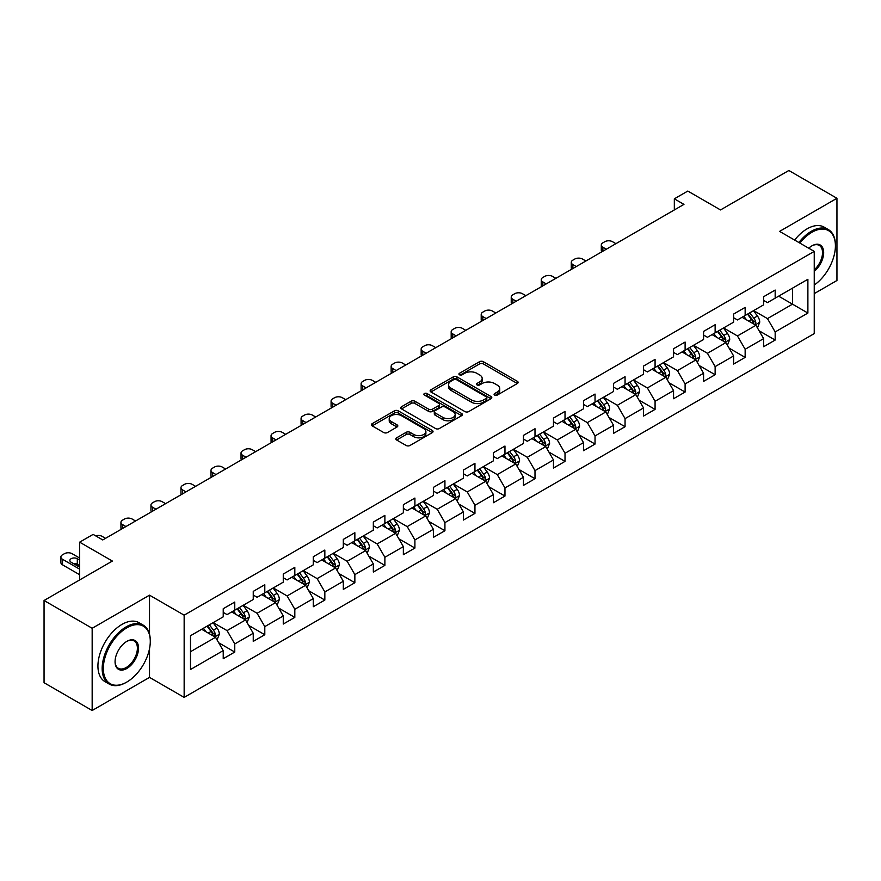 <?xml version="1.0" encoding="UTF-8"?>
<svg xmlns="http://www.w3.org/2000/svg" width="881" height="881" viewBox="0 0 881 881"><rect width="100%" height="100%" fill="white"/><g stroke="black" fill="none" stroke-linecap="round" stroke-linejoin="round"><path stroke-width="1.32" d="M494.637 395.084A1.872 1.079 0 0 0 497.28 395.084L517.345 383.499A2.676 1.542 0 0 0 518.127 382.409A2.676 1.542 0 0 0 517.345 381.319L483.35 361.684A2.676 1.542 0 0 0 479.572 361.684L459.497 373.28A1.872 1.079 0 0 0 458.946 374.04A1.872 1.079 0 0 0 459.497 374.799A1.872 1.079 0 0 0 462.14 374.799L464.739 373.302A8.546 4.934 0 0 1 476.83 373.302L479.66 374.943A8.546 4.934 0 0 1 482.171 378.423A8.546 4.934 0 0 1 479.66 381.914L477.062 383.422A1.872 1.079 0 0 0 476.522 384.182A1.872 1.079 0 0 0 477.062 384.942A1.872 1.079 0 0 0 479.705 384.942L482.303 383.444A8.546 4.934 0 0 1 494.395 383.444L497.225 385.085A8.546 4.934 0 0 1 499.736 388.576A8.546 4.934 0 0 1 497.225 392.056L494.637 393.565A1.872 1.079 0 0 0 494.087 394.325A1.872 1.079 0 0 0 494.637 395.084L494.637 393.565M396.637 437.813A2.676 1.542 0 0 0 395.855 438.903A2.676 1.542 0 0 0 396.637 439.993L406.174 445.5A2.676 1.542 0 0 0 409.951 445.5L432.252 432.637A2.676 1.542 0 0 0 433.034 431.547A2.676 1.542 0 0 0 432.252 430.446L398.245 410.821A2.676 1.542 0 0 0 394.468 410.821L372.178 423.684A2.676 1.542 0 0 0 371.397 424.785A2.676 1.542 0 0 0 372.178 425.875L383.698 432.527A2.676 1.542 0 0 0 387.475 432.527L397.012 427.021A2.676 1.542 0 0 0 397.805 425.919A2.676 1.542 0 0 0 397.012 424.829L391.307 421.536A7.147 4.13 0 0 1 389.215 418.618A7.147 4.13 0 0 1 393.62 414.808A7.147 4.13 0 0 1 401.406 415.7L423.794 428.629A7.147 4.13 0 0 1 425.886 431.547A7.147 4.13 0 0 1 421.47 435.357A7.147 4.13 0 0 1 413.685 434.454L409.951 432.307A2.676 1.542 0 0 0 406.174 432.307L396.637 437.813L396.637 439.993M814.242 293.615L836.95 280.499L836.95 198.28L788.836 170.496L720.515 209.942L687.797 191.056L674.328 198.831L683.953 204.392L102.747 539.943L93.122 534.393L79.653 542.167L79.653 579.94M149.517 634.199L149.517 595.171L92.164 628.274L44.05 600.501L112.372 561.054L79.653 542.167M149.517 595.171L184.151 615.169L814.242 251.393L814.242 333.613L184.151 697.389L184.151 615.169M836.95 198.28L779.597 231.384L814.242 251.393M464.926 411.581A2.676 1.542 0 0 0 468.703 411.581L490.992 398.719A2.676 1.542 0 0 0 491.774 397.628A2.676 1.542 0 0 0 490.992 396.527L456.997 376.903A2.676 1.542 0 0 0 453.219 376.903L430.93 389.765A2.676 1.542 0 0 0 430.137 390.856A2.676 1.542 0 0 0 430.93 391.957L464.926 411.581M425.16 395.492A1.872 1.079 0 0 1 427.054 395.756L427.054 393.532L461.622 413.486A2.676 1.542 0 0 1 462.404 414.588A2.676 1.542 0 0 1 461.622 415.678L439.333 428.54A2.676 1.542 0 0 1 435.555 428.54L401.549 408.916L401.549 406.725A2.676 1.542 0 0 0 400.767 407.826A2.676 1.542 0 0 0 401.549 408.916M401.549 406.725L411.086 401.218A2.676 1.542 0 0 1 414.863 401.218L428.662 409.18A2.676 1.542 0 0 0 432.439 409.18L438.76 405.535A2.676 1.542 0 0 0 439.542 404.434A2.676 1.542 0 0 0 438.76 403.344L424.411 395.062A1.872 1.079 0 0 1 423.86 394.292A1.872 1.079 0 0 1 425.016 393.3A1.872 1.079 0 0 1 427.054 393.532M92.164 628.274L92.164 710.504L44.05 682.72L44.05 600.501M218.697 642.778L234.764 652.05L234.764 643.945L253.243 633.274L253.243 641.39L264.796 634.727L264.796 626.611L283.264 615.94L283.264 624.056L294.816 617.394L294.816 609.278L313.295 598.606L313.295 606.723L324.836 600.06L324.836 591.944L343.315 581.273L343.315 589.389L354.856 582.726L354.856 574.61L373.335 563.939L373.335 572.055L384.887 565.393L384.887 557.277L403.355 546.616L403.355 554.722L414.907 548.059L414.907 539.943L433.375 529.283L433.375 537.388L444.927 530.725L444.927 522.609L463.406 511.949L463.406 520.054L474.947 513.392L474.947 505.276L493.426 494.615L493.426 502.721L504.967 496.058L504.967 487.942L523.446 477.282L523.446 485.387L534.998 478.724L534.998 470.608L553.466 459.948L553.466 468.053L565.018 461.391L565.018 453.275L583.486 442.614L583.486 450.72L595.038 444.057L595.038 435.941L613.517 425.281L613.517 433.386L625.058 426.723L625.058 418.607L643.537 407.947L643.537 416.052L655.079 409.39L655.079 401.273L673.558 390.613L673.558 398.719L685.11 392.056L685.11 383.94L703.578 373.28L703.578 381.385L715.13 374.722L715.13 366.606L733.609 355.946L733.609 364.051L745.15 357.389L745.15 349.283L763.629 338.612L763.629 346.718L775.17 340.055L775.17 331.95L807.888 313.052L807.888 279.277L792.493 288.164L792.493 304.165L807.888 313.052M234.764 652.05L223.223 658.724L223.223 650.607L190.505 669.505L190.505 635.719L223.223 616.832L223.223 608.716L234.764 602.053L234.764 610.17L253.243 599.498L253.243 591.393L264.796 584.72L264.796 592.836L283.264 582.165L283.264 574.06L294.816 567.386L294.816 575.502L313.295 564.831L313.295 556.726L324.836 550.052L324.836 558.169L343.315 547.497L343.315 539.392L354.856 532.719L354.856 540.835L373.335 530.164L373.335 522.059L384.887 515.385L384.887 523.501L403.355 512.83L403.355 504.725L414.907 498.051L414.907 506.168L433.375 495.496L433.375 487.391L444.927 480.718L444.927 488.834L463.406 478.163L463.406 470.058L474.947 463.384L474.947 471.5L493.426 460.829L493.426 452.724L504.967 446.05L504.967 454.167L523.446 443.495L523.446 435.39L534.998 428.717L534.998 436.833L553.466 426.162L553.466 418.057L565.018 411.394L565.018 419.499L583.486 408.828L583.486 400.723L595.038 394.06L595.038 402.165L613.517 391.494L613.517 383.389L625.058 376.727L625.058 384.832L643.537 374.172L643.537 366.055L655.079 359.393L655.079 367.498L673.558 356.838L673.558 348.722L685.11 342.059L685.11 350.164L703.578 339.504L703.578 331.388L715.13 324.726L715.13 332.831L733.609 322.171L733.609 314.054L745.15 307.392L745.15 315.497L763.629 304.837L763.629 296.721L775.17 290.058L775.17 298.163L807.888 279.277M231.692 611.943L245.546 619.949L227.067 630.609L213.213 622.614M223.223 612.383L227.067 614.608L234.764 610.17M227.067 630.609L234.764 643.945M245.546 619.949L253.243 633.274M261.712 594.609L275.566 602.615L257.098 613.275L243.233 605.28M253.243 595.06L257.098 597.274L264.796 592.836M257.098 613.275L264.796 626.611M275.566 602.615L283.264 615.94M291.732 577.275L305.597 585.281L287.118 595.941L273.264 587.946M283.264 577.727L287.118 579.94L294.816 575.502M287.118 595.941L294.816 609.278M305.597 585.281L313.295 598.606M321.752 559.942L335.617 567.948L317.138 578.608L303.284 570.613M313.295 560.393L317.138 562.607L324.836 558.169M317.138 578.608L324.836 591.944M335.617 567.948L343.315 581.273M351.783 542.608L365.637 550.614L347.158 561.274L333.304 553.279M343.315 543.059L347.158 545.273L354.856 540.835M347.158 561.274L354.856 574.61M365.637 550.614L373.335 563.939M381.803 525.274L395.657 533.28L377.178 543.94L363.324 535.945M373.335 525.726L377.178 527.939L384.887 523.501M377.178 543.94L384.887 557.277M395.657 533.28L403.355 546.616M411.823 507.941L425.677 515.947L407.209 526.607L393.344 518.612M403.355 508.392L407.209 510.606L414.907 506.168M407.209 526.607L414.907 539.943M425.677 515.947L433.375 529.283M441.844 490.607L455.708 498.613L437.229 509.273L423.376 501.278M433.375 491.058L437.229 493.283L444.927 488.834M437.229 509.273L444.927 522.609M455.708 498.613L463.406 511.949M471.875 473.273L485.728 481.279L467.249 491.939L453.396 483.944M463.406 473.725L467.249 475.949L474.947 471.5M467.249 491.939L474.947 505.276M485.728 481.279L493.426 494.615M501.895 455.94L515.748 463.946L497.269 474.606L483.416 466.611M493.426 456.391L497.269 458.616L504.967 454.167M497.269 474.606L504.967 487.942M515.748 463.946L523.446 477.282M531.915 438.606L545.768 446.612L527.301 457.283L513.436 449.277M523.446 439.057L527.301 441.282L534.998 436.833M527.301 457.283L534.998 470.608M545.768 446.612L553.466 459.948M561.935 421.283L575.789 429.278L557.321 439.949L543.456 431.943M553.466 421.724L557.321 423.948L565.018 419.499M557.321 439.949L565.018 453.275M575.789 429.278L583.486 442.614M591.955 403.95L605.82 411.945L587.341 422.616L573.487 414.61M583.486 404.39L587.341 406.615L595.038 402.165M587.341 422.616L595.038 435.941M605.82 411.945L613.517 425.281M621.986 386.616L635.84 394.611L617.361 405.282L603.507 397.276M613.517 387.056L617.361 389.281L625.058 384.832M617.361 405.282L625.058 418.607M635.84 394.611L643.537 407.947M652.006 369.282L665.86 377.277L647.381 387.948L633.527 379.942M643.537 369.723L647.381 371.947L655.079 367.498M647.381 387.948L655.079 401.273M665.86 377.277L673.558 390.613M682.026 351.948L695.88 359.944L677.412 370.615L663.547 362.609M673.558 352.389L677.412 354.614L685.11 350.164M677.412 370.615L685.11 383.94M695.88 359.944L703.578 373.28M712.046 334.615L725.911 342.61L707.432 353.281L693.578 345.275M703.578 335.055L707.432 337.28L715.13 332.831M707.432 353.281L715.13 366.606M725.911 342.61L733.609 355.946M742.066 317.281L755.931 325.276L737.452 335.947L723.598 327.941M733.609 317.722L737.452 319.946L745.15 315.497M737.452 335.947L745.15 349.283M755.931 325.276L763.629 338.612M778.639 296.17L792.493 304.165L767.472 318.614L753.618 310.608M763.629 300.388L767.472 302.612L775.17 298.163M767.472 318.614L775.17 331.95M92.164 710.504L149.517 677.39L184.151 697.389M674.328 198.831L674.328 209.942M190.505 651.72L215.526 637.282L201.672 629.276M215.526 637.282L223.223 650.607M759.103 330.782L775.17 340.055M729.083 348.116L745.15 357.389M699.062 365.45L715.13 374.722M669.031 382.783L685.11 392.056M639.011 400.117L655.079 409.39M608.991 417.44L625.058 426.723M578.971 434.774L595.038 444.057M548.951 452.107L565.018 461.391M518.92 469.441L534.998 478.724M488.9 486.775L504.967 496.058M458.88 504.108L474.947 513.392M428.86 521.442L444.927 530.725M398.84 538.776L414.907 548.059M368.809 556.109L384.887 565.393M338.789 573.443L354.856 582.726M308.768 590.777L324.836 600.06M278.748 608.11L294.816 617.394M248.717 625.444L264.796 634.727M149.517 677.39L149.517 648.713M495.375 395.349L497.225 394.281A8.546 4.934 0 0 0 499.736 390.79L499.736 388.576M482.171 378.423L482.171 380.647A8.546 4.934 0 0 1 479.66 384.138L477.81 385.206M517.312 383.521L483.35 363.908A2.676 1.542 0 0 0 479.572 363.908L460.245 375.064M490.959 398.73L456.997 379.127A2.676 1.542 0 0 0 453.219 379.127L430.963 391.968M486.279 398.388A1.872 1.079 0 0 0 486.819 397.628A1.872 1.079 0 0 0 486.279 396.857L456.424 379.623A1.872 1.079 0 0 0 453.781 379.623L451.039 381.209A8.546 4.934 0 0 0 448.539 384.7A8.546 4.934 0 0 0 451.039 388.191L471.445 399.963A8.546 4.934 0 0 0 483.537 399.963L486.279 398.388L486.279 400.613A1.872 1.079 0 0 0 486.819 399.842L486.819 397.628M448.539 384.7L448.539 386.924A8.546 4.934 0 0 0 451.039 390.415L451.039 388.191M486.279 400.613L483.537 402.188A8.546 4.934 0 0 1 471.445 402.188L451.039 390.415M401.582 408.927L411.086 403.443L411.086 401.218M439.542 404.434L439.542 406.659A2.676 1.542 0 0 1 438.76 407.749L432.439 411.405A2.676 1.542 0 0 1 428.662 411.405L414.863 403.443A2.676 1.542 0 0 0 411.086 403.443M427.054 395.756L461.589 415.689M442.967 417.44A7.147 4.13 0 0 0 450.753 418.343A7.147 4.13 0 0 0 455.169 414.533A7.147 4.13 0 0 0 453.076 411.614L445.191 407.055A2.676 1.542 0 0 0 441.414 407.055L435.082 410.711A2.676 1.542 0 0 0 434.3 411.801A2.676 1.542 0 0 0 435.082 412.892L442.967 417.44L442.967 419.664A7.147 4.13 0 0 0 450.753 420.556A7.147 4.13 0 0 0 455.169 416.746L455.169 414.533M434.3 411.801L434.3 414.026A2.676 1.542 0 0 0 435.082 415.116L435.082 412.892M442.967 419.664L435.082 415.116M425.886 431.547L425.886 433.76A7.147 4.13 0 0 1 421.47 437.571A7.147 4.13 0 0 1 413.685 436.679L409.951 434.531A2.676 1.542 0 0 0 406.174 434.531L396.67 440.015M389.215 418.618L389.215 420.843A7.147 4.13 0 0 0 391.307 423.761L391.307 421.536M397.012 424.829L397.012 427.021L391.307 423.761M432.208 432.648L398.245 413.046A2.676 1.542 0 0 0 394.468 413.046L372.211 425.886M757.451 327.908L759.741 322.149A7.213 4.163 -120 0 0 757.44 316.004L753.464 310.696M606.293 249.224L602.89 247.253A5.44 3.139 0 0 1 601.294 245.039A5.44 3.139 0 0 1 602.89 242.815L604.818 241.702A5.44 3.139 0 0 1 612.515 241.702L615.918 243.663M746.537 319.858L743.839 316.257M601.756 251.845A5.44 3.139 180 0 1 601.294 250.589L601.294 245.039M754.808 324.637L755.843 322.457A7.213 4.163 -120 0 0 753.784 318.118L749.808 312.81M748.002 313.856L752.407 319.737A3.678 2.125 60 0 1 753.079 320.849L755.843 322.457M747.495 314.143L751.471 319.451A7.213 4.163 60 0 1 753.53 323.79M814.242 285.037A33.203 19.173 120 0 0 835.408 245.832A33.203 19.173 120 0 0 811.93 232.276A33.203 19.173 120 0 0 799.871 243.09M798.869 242.517A34.018 19.646 -60 0 1 811.357 231.274A34.018 19.646 -60 0 1 828.36 229.589A34.018 19.646 -60 0 1 835.408 245.171A34.018 19.646 -60 0 1 835.408 245.502M808.725 248.2A16.607 9.581 -60 0 1 811.93 245.832L811.93 245.832A16.607 9.581 -60 0 1 823.614 251.305A16.607 9.581 -60 0 1 814.242 271.348M794.64 240.073A34.018 19.646 -60 0 1 807.117 228.829A34.018 19.646 -60 0 1 824.131 227.144L828.36 229.589M814.242 269.839A15.781 9.118 120 0 0 822.138 256.173A15.781 9.118 120 0 0 819.242 245.381A15.781 9.118 120 0 0 811.643 246.008M126.225 682.39L126.809 682.059A33.203 19.173 120 0 0 150.288 641.39A33.203 19.173 120 0 0 126.809 627.834A33.203 19.173 120 0 0 103.33 668.503A33.203 19.173 120 0 0 126.809 682.059L126.225 682.39A34.018 19.646 -60 0 1 109.211 684.074A34.018 19.646 -60 0 1 104.002 656.808A34.018 19.646 -60 0 1 126.225 626.832A34.018 19.646 -60 0 1 143.24 625.147A34.018 19.646 -60 0 1 150.288 640.718A34.018 19.646 -60 0 1 150.277 641.06M126.809 668.503A16.607 9.581 -60 0 1 115.07 661.719A16.607 9.581 -60 0 1 126.809 641.39L126.809 641.39A16.607 9.581 -60 0 1 138.548 648.163A16.607 9.581 -60 0 1 126.809 668.503M115.07 661.378A15.781 9.118 120 0 0 118.329 668.283A15.781 9.118 120 0 0 126.225 667.501A15.781 9.118 120 0 0 136.544 653.592A15.781 9.118 120 0 0 134.121 640.939A15.781 9.118 120 0 0 126.512 641.566M109.211 684.074L104.982 681.63A34.018 19.646 -60 0 1 99.762 654.363A34.018 19.646 -60 0 1 121.996 624.387A34.018 19.646 -60 0 1 139 622.702L143.24 625.147M727.431 345.242L729.71 339.482A7.213 4.163 -120 0 0 727.409 333.337L723.444 328.029M576.273 266.558L572.87 264.586A5.44 3.139 0 0 1 571.273 262.373A5.44 3.139 0 0 1 572.87 260.148L574.797 259.036A5.44 3.139 0 0 1 582.495 259.036L585.898 260.996M716.517 337.192L713.819 333.591M571.725 269.179A5.44 3.139 180 0 1 571.273 267.923L571.273 262.373M724.788 341.971L725.823 339.791A7.213 4.163 -120 0 0 723.753 335.452L719.788 330.144M717.982 331.19L722.387 337.071A3.678 2.125 60 0 1 723.048 338.183L725.823 339.791M717.475 331.476L721.451 336.784A7.213 4.163 60 0 1 723.51 341.123M697.4 362.576L699.69 356.816A7.213 4.163 -120 0 0 697.389 350.671L693.424 345.363M546.253 283.891L542.85 281.92A5.44 3.139 0 0 1 541.253 279.695A5.44 3.139 0 0 1 542.85 277.482L544.766 276.37A5.44 3.139 0 0 1 552.464 276.37L555.878 278.33M686.497 354.525L683.799 350.924M541.705 286.512A5.44 3.139 180 0 1 541.253 285.257L541.253 279.695M694.768 359.305L695.803 357.113A7.213 4.163 -120 0 0 693.732 352.785L689.768 347.477M687.951 348.524L692.367 354.404A3.678 2.125 60 0 1 693.028 355.517L695.803 357.113M687.455 348.81L691.42 354.118A7.213 4.163 60 0 1 693.49 358.457M667.38 379.909L669.67 374.15A7.213 4.163 -120 0 0 667.369 368.005L663.393 362.697M516.233 301.225L512.819 299.254A5.44 3.139 0 0 1 511.233 297.029A5.44 3.139 0 0 1 512.819 294.816L514.746 293.703A5.44 3.139 0 0 1 522.444 293.703L525.847 295.664M656.477 371.859L653.779 368.258M511.685 303.846A5.44 3.139 180 0 1 511.233 302.59L511.233 297.029M664.748 376.639L665.772 374.447A7.213 4.163 -120 0 0 663.712 370.119L659.737 364.811M657.931 365.857L662.336 371.738A3.678 2.125 60 0 1 663.008 372.85L665.772 374.447M657.435 366.144L661.4 371.452A7.213 4.163 60 0 1 663.47 375.791M637.359 397.243L639.65 391.472A7.213 4.163 -120 0 0 637.348 385.338L633.373 380.03M486.202 318.559L482.799 316.587A5.44 3.139 0 0 1 481.202 314.363A5.44 3.139 0 0 1 482.799 312.149L484.726 311.037A5.44 3.139 0 0 1 492.424 311.037L495.827 312.997M626.446 389.193L623.748 385.592M481.665 321.18A5.44 3.139 180 0 1 481.202 319.924L481.202 314.363M634.727 393.972L635.752 391.781A7.213 4.163 -120 0 0 633.692 387.442L629.717 382.145M627.911 383.191L632.316 389.072A3.678 2.125 60 0 1 632.987 390.184L635.752 391.781M627.404 383.477L631.38 388.785A7.213 4.163 60 0 1 633.45 393.113M607.339 414.577L609.63 408.806A7.213 4.163 -120 0 0 607.328 402.672L603.353 397.364M456.182 335.892L452.779 333.921A5.44 3.139 0 0 1 451.182 331.697A5.44 3.139 0 0 1 452.779 329.483L454.706 328.371A5.44 3.139 0 0 1 462.404 328.371L465.807 330.331M596.426 406.526L593.728 402.925M451.634 338.513A5.44 3.139 180 0 1 451.182 337.258L451.182 331.697M604.696 411.295L605.732 409.114A7.213 4.163 -120 0 0 603.672 404.775L599.697 399.478M597.891 400.525L602.296 406.405A3.678 2.125 60 0 1 602.967 407.518L605.732 409.114M597.384 400.811L601.36 406.119A7.213 4.163 60 0 1 603.419 410.447M577.319 431.91L579.599 426.14A7.213 4.163 -120 0 0 577.297 420.006L573.333 414.698M426.162 353.226L422.759 351.255A5.44 3.139 0 0 1 421.162 349.03A5.44 3.139 0 0 1 422.759 346.817L424.675 345.704A5.44 3.139 0 0 1 432.384 345.704L435.787 347.665M566.406 423.86L563.708 420.259M421.614 355.847A5.44 3.139 180 0 1 421.162 354.591L421.162 349.03M574.676 428.629L575.711 426.448A7.213 4.163 -120 0 0 573.641 422.109L569.677 416.812M567.871 417.858L572.276 423.739A3.678 2.125 60 0 1 572.936 424.851L575.711 426.448M567.364 418.145L571.34 423.442A7.213 4.163 60 0 1 573.399 427.781M547.288 449.244L549.579 443.473A7.213 4.163 -120 0 0 547.277 437.339L543.302 432.031M396.142 370.56L392.739 368.588A5.44 3.139 0 0 1 391.142 366.364A5.44 3.139 0 0 1 392.739 364.15L394.655 363.038A5.44 3.139 0 0 1 402.353 363.038L405.767 364.998M536.386 441.194L533.688 437.593M391.593 373.181A5.44 3.139 180 0 1 391.142 371.925L391.142 366.364M544.656 445.962L545.691 443.782A7.213 4.163 -120 0 0 543.621 439.443L539.646 434.146M537.839 435.192L542.255 441.073A3.678 2.125 60 0 1 542.916 442.185L545.691 443.782M537.344 435.478L541.308 440.775A7.213 4.163 60 0 1 543.379 445.114M517.268 466.578L519.559 460.807A7.213 4.163 -120 0 0 517.257 454.673L513.282 449.365M366.122 387.893L362.708 385.922A5.44 3.139 0 0 1 361.122 383.698A5.44 3.139 0 0 1 362.708 381.473L364.635 380.372A5.44 3.139 0 0 1 372.333 380.372L375.735 382.332M506.355 458.527L503.657 454.926M361.573 390.514A5.44 3.139 180 0 1 361.122 389.259L361.122 383.698M514.636 463.296L515.66 461.115A7.213 4.163 -120 0 0 513.601 456.776L509.625 451.479M507.819 452.526L512.224 458.406A3.678 2.125 60 0 1 512.896 459.519L515.66 461.115M507.324 452.812L511.288 458.109A7.213 4.163 60 0 1 513.359 462.448M487.248 483.911L489.539 478.141A7.213 4.163 -120 0 0 487.237 472.007L483.262 466.699M336.09 405.227L332.688 403.256A5.44 3.139 0 0 1 331.091 401.031A5.44 3.139 0 0 1 332.688 398.807L334.615 397.705A5.44 3.139 0 0 1 342.313 397.705L345.715 399.666M476.335 475.861L473.637 472.26M331.553 407.848A5.44 3.139 180 0 1 331.091 406.593L331.091 401.031M484.605 480.63L485.64 478.449A7.213 4.163 -120 0 0 483.581 474.11L479.605 468.813M477.799 469.859L482.204 475.74A3.678 2.125 60 0 1 482.876 476.852L485.64 478.449M477.293 470.146L481.268 475.443A7.213 4.163 60 0 1 483.328 479.782M457.228 501.245L459.519 495.474A7.213 4.163 -120 0 0 457.217 489.34L453.241 484.032M306.07 422.561L302.668 420.589A5.44 3.139 0 0 1 301.071 418.365A5.44 3.139 0 0 1 302.668 416.14L304.595 415.039A5.44 3.139 0 0 1 312.292 415.039L315.695 416.999M446.315 493.195L443.617 489.594M301.522 425.182A5.44 3.139 180 0 1 301.071 423.926L301.071 418.365M454.585 497.963L455.62 495.783A7.213 4.163 -120 0 0 453.55 491.444L449.585 486.147M447.779 487.193L452.184 493.074A3.678 2.125 60 0 1 452.845 494.186L455.62 495.783M447.273 487.479L451.248 492.776A7.213 4.163 60 0 1 453.308 497.115M427.197 518.579L429.488 512.808A7.213 4.163 -120 0 0 427.186 506.674L423.221 501.366M276.05 439.883L272.647 437.923A5.44 3.139 0 0 1 271.051 435.699A5.44 3.139 0 0 1 272.647 433.474L274.564 432.362A5.44 3.139 0 0 1 282.261 432.362L285.675 434.333M416.295 510.528L413.596 506.927M271.502 442.515A5.44 3.139 180 0 1 271.051 441.26L271.051 435.699M424.565 515.297L425.6 513.116A7.213 4.163 -120 0 0 423.53 508.778L419.565 503.48M417.759 504.516L422.164 510.407A3.678 2.125 60 0 1 422.825 511.52L425.6 513.116M417.253 504.813L421.228 510.11A7.213 4.163 60 0 1 423.287 514.449M397.177 535.912L399.467 530.142A7.213 4.163 -120 0 0 397.166 524.008L393.19 518.7M246.03 457.217L242.616 455.257A5.44 3.139 0 0 1 241.031 453.032A5.44 3.139 0 0 1 242.616 450.808L244.544 449.695A5.44 3.139 0 0 1 252.241 449.695L255.644 451.667M386.274 527.862L383.576 524.25M241.482 459.849A5.44 3.139 180 0 1 241.031 458.594L241.031 453.032M394.545 532.631L395.58 530.45A7.213 4.163 -120 0 0 393.51 526.111L389.534 520.814M387.728 521.849L392.133 527.741A3.678 2.125 60 0 1 392.805 528.853L395.58 530.45M387.233 522.147L391.197 527.444A7.213 4.163 60 0 1 393.267 531.783M367.157 553.246L369.447 547.475A7.213 4.163 -120 0 0 367.146 541.33L363.17 536.033M215.999 474.551L212.596 472.59A5.44 3.139 0 0 1 211 470.366A5.44 3.139 0 0 1 212.596 468.141L214.524 467.029A5.44 3.139 0 0 1 222.221 467.029L225.624 469M356.243 545.196L353.545 541.584M211.462 477.183A5.44 3.139 180 0 1 211 475.927L211 470.366M364.525 549.964L365.549 547.784A7.213 4.163 -120 0 0 363.49 543.445L359.514 538.148M357.708 539.183L362.113 545.075A3.678 2.125 60 0 1 362.785 546.187L365.549 547.784M357.201 539.48L361.177 544.777A7.213 4.163 60 0 1 363.247 549.116M337.137 570.58L339.427 564.809A7.213 4.163 -120 0 0 337.126 558.664L333.15 553.367M185.979 491.884L182.576 489.924A5.44 3.139 0 0 1 180.979 487.7A5.44 3.139 0 0 1 182.576 485.475L184.503 484.363A5.44 3.139 0 0 1 192.201 484.363L195.604 486.334M326.223 562.519L323.525 558.917M181.442 494.516A5.44 3.139 180 0 1 180.979 493.261L180.979 487.7M334.494 567.298L335.529 565.117A7.213 4.163 -120 0 0 333.47 560.779L329.494 555.482M327.688 556.517L332.093 562.408A3.678 2.125 60 0 1 332.765 563.521L335.529 565.117M327.181 556.814L331.157 562.111A7.213 4.163 60 0 1 333.216 566.45M307.117 587.913L309.396 582.143A7.213 4.163 -120 0 0 307.095 575.998L303.13 570.701M155.959 509.218L152.556 507.258A5.44 3.139 0 0 1 150.959 505.033A5.44 3.139 0 0 1 152.556 502.809L154.483 501.696A5.44 3.139 0 0 1 162.181 501.696L165.584 503.668M296.203 579.852L293.505 576.251M151.411 511.85A5.44 3.139 180 0 1 150.959 510.595L150.959 505.033M304.474 584.632L305.509 582.451A7.213 4.163 -120 0 0 303.438 578.112L299.474 572.815M297.668 573.85L302.073 579.731A3.678 2.125 60 0 1 302.734 580.854L305.509 582.451M297.161 574.148L301.137 579.445A7.213 4.163 60 0 1 303.196 583.784M277.086 605.247L279.376 599.476A7.213 4.163 -120 0 0 277.075 593.331L273.11 588.034M125.939 526.552L122.536 524.591A5.44 3.139 0 0 1 120.939 522.367A5.44 3.139 0 0 1 122.536 520.142L124.452 519.03A5.44 3.139 0 0 1 132.15 519.03L135.564 521.001M266.183 597.186L263.485 593.585M121.391 529.184A5.44 3.139 180 0 1 120.939 527.917L120.939 522.367M274.454 601.965L275.489 599.785A7.213 4.163 -120 0 0 273.418 595.446L269.454 590.149M267.637 591.184L272.053 597.065A3.678 2.125 60 0 1 272.714 598.188L275.489 599.785M267.141 591.481L271.106 596.778A7.213 4.163 60 0 1 273.176 601.117M247.065 622.581L249.356 616.81A7.213 4.163 -120 0 0 247.054 610.665L243.079 605.368M95.644 535.846A5.44 3.139 0 0 1 102.13 536.364L105.533 538.335M236.163 614.52L233.465 610.918M244.433 619.299L245.458 617.118A7.213 4.163 -120 0 0 243.398 612.78L239.423 607.483M237.617 608.518L242.022 614.398A3.678 2.125 60 0 1 242.693 615.522L245.458 617.118M237.121 608.815L241.086 614.112A7.213 4.163 60 0 1 243.156 618.451M217.045 639.914L219.336 634.144A7.213 4.163 -120 0 0 217.034 627.999L213.059 622.702M79.653 569.17L62.485 559.259A5.44 3.139 0 0 1 60.888 557.034A5.44 3.139 0 0 1 62.485 554.81L64.412 553.697A5.44 3.139 0 0 1 72.11 553.697L79.653 558.058M206.132 631.853L203.434 628.252M79.653 574.72L62.485 564.809A5.44 3.139 180 0 1 60.888 562.585L60.888 557.034M79.653 565.613L77.308 564.258A4.35 2.511 0 0 0 73.409 563.565M214.413 636.633L215.438 634.452A7.213 4.163 -120 0 0 213.378 630.113L209.403 624.816M207.597 625.851L212.002 631.732A3.678 2.125 60 0 1 212.673 632.855L215.438 634.452M207.09 626.149L211.066 631.446A7.213 4.163 60 0 1 213.136 635.785M79.653 560.052L77.308 558.697A4.35 2.511 0 0 0 72.561 558.158A4.35 2.511 0 0 0 69.874 560.481A4.35 2.511 0 0 0 71.152 562.254L79.653 567.166M497.225 394.281L497.225 392.056M477.062 384.942L477.062 383.422M479.66 384.138L479.66 381.914M459.497 374.799L459.497 373.28M479.572 363.908L479.572 361.684M483.35 363.908L483.35 361.684M517.345 383.499L517.345 381.319M430.93 391.957L430.93 389.765M453.219 379.127L453.219 376.903M456.997 379.127L456.997 376.903M490.992 398.719L490.992 396.527M471.445 402.188L471.445 399.963M483.537 402.188L483.537 399.963M414.863 403.443L414.863 401.218M428.662 411.405L428.662 409.18M432.439 411.405L432.439 409.18M438.76 407.749L438.76 405.535M461.622 415.678L461.622 413.486M406.174 434.531L406.174 432.307M409.951 434.531L409.951 432.307M413.685 436.679L413.685 434.454M372.178 425.875L372.178 423.684M394.468 413.046L394.468 410.821M398.245 413.046L398.245 410.821M432.252 432.637L432.252 430.446M602.89 247.253L602.89 251.184M755.215 324.869L759.686 322.281M753.784 318.118L757.44 316.004M748.652 321.08L751.471 319.451M572.87 264.586L572.87 268.518M725.195 342.202L729.666 339.614M723.753 335.452L727.409 333.337M718.632 338.414L721.451 336.784M542.85 281.92L542.85 285.851M695.175 359.536L699.646 356.948M693.732 352.785L697.389 350.671M688.601 355.748L691.42 354.118M512.819 299.254L512.819 303.185M665.144 376.87L669.626 374.282M663.712 370.119L667.369 368.005M658.581 373.07L661.4 371.452M482.799 316.587L482.799 320.519M635.124 394.203L639.606 391.616M633.692 387.442L637.348 385.338M628.56 390.404L631.38 388.785M452.779 333.921L452.779 337.852M605.104 411.537L609.575 408.949M603.672 404.775L607.328 402.672M598.54 407.738L601.36 406.119M422.759 351.255L422.759 355.186M575.084 428.871L579.555 426.283M573.641 422.109L577.297 420.006M568.509 425.071L571.34 423.442M392.739 368.588L392.739 372.52M545.064 446.204L549.535 443.617M543.621 439.443L547.277 437.339M538.489 442.405L541.308 440.775M362.708 385.922L362.708 389.854M515.033 463.538L519.515 460.95M513.601 456.776L517.257 454.673M508.469 459.739L511.288 458.109M332.688 403.256L332.688 407.187M485.013 480.872L489.484 478.284M483.581 474.11L487.237 472.007M478.449 477.073L481.268 475.443M302.668 420.589L302.668 424.521M454.992 498.206L459.464 495.618M453.55 491.444L457.217 489.34M448.429 494.406L451.248 492.776M272.647 437.923L272.647 441.855M424.972 515.528L429.443 512.951M423.53 508.778L427.186 506.674M418.398 511.74L421.228 510.11M242.616 455.257L242.616 459.188M394.952 532.862L399.423 530.285M393.51 526.111L397.166 524.008M388.378 529.074L391.197 527.444M212.596 472.59L212.596 476.522M364.921 550.196L369.403 547.619M363.49 543.445L367.146 541.33M358.358 546.407L361.177 544.777M182.576 489.924L182.576 493.856M334.901 567.529L339.372 564.952M333.47 560.779L337.126 558.664M328.338 563.741L331.157 562.111M152.556 507.258L152.556 511.189M304.881 584.863L309.352 582.286M303.438 578.112L307.095 575.998M298.318 581.075L301.137 579.445M122.536 524.591L122.536 528.523M274.861 602.197L279.332 599.62M273.418 595.446L277.075 593.331M268.287 598.408L271.106 596.778M244.83 619.53L249.312 616.953M243.398 612.78L247.054 610.665M238.266 615.742L241.086 614.112M62.485 559.259L62.485 564.809M214.81 636.864L219.292 634.287M213.378 630.113L217.034 627.999M208.246 633.076L211.066 631.446M77.308 564.258L77.308 558.697M835.408 245.832L835.408 245.171M150.288 641.39L150.288 640.718"/></g></svg>
